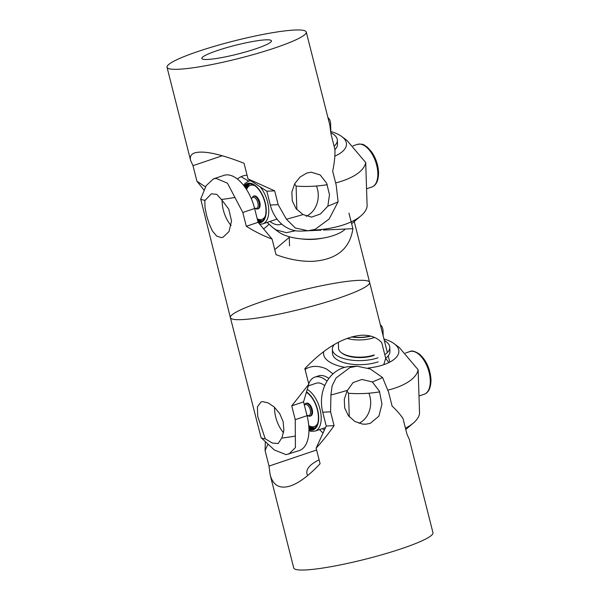<?xml version="1.0" encoding="UTF-8"?>
<svg xmlns="http://www.w3.org/2000/svg" width="600" height="600" viewBox="0 0 600 600"><rect width="100%" height="100%" fill="white"/><g stroke="black" fill="none" stroke-linecap="round" stroke-linejoin="round"><path stroke-width="0.9" d="M255.923 48.75A35.91 4.537 165.8 0 1 220.688 57.773A35.91 4.537 165.8 0 1 201.84 58.455A35.91 4.537 165.8 0 1 217.38 50.543A35.91 4.537 165.8 0 1 252.615 41.52A35.91 4.537 165.8 0 1 271.462 40.838A35.91 4.537 165.8 0 1 255.923 48.75M222.308 155.76L192.99 165.667L190.605 160.417C189.683 156.66 191.047 154.148 194.708 152.88C203.528 150.398 219.983 153.863 244.065 163.282L248.01 178.89L266.82 191.205L270.315 205.02A35.91 30.285 87.3 0 0 300.99 231.083L307.935 230.76L315.007 229.425L329.145 219.015L338.108 201.78L336.18 185.047L332.685 171.233C334.395 162.998 335.145 155.76 334.935 149.512L330.99 133.913L329.843 125.183M205.485 186.863L196.942 181.267L192.99 165.667M268.913 224.235A35.91 30.285 -92.7 0 1 263.565 228.855M247.072 175.185A22.44 18.93 87.3 0 0 242.79 176.01A22.44 18.93 87.3 0 0 237.382 179.017M316.47 186.015A22.44 18.93 -92.7 0 1 306.127 216.278M248.01 178.89L274.665 190.837L266.82 191.205M274.665 190.837L278.16 204.653L286.44 219.24L295.312 227.993L307.935 230.76M302.985 214.56L296.048 208.627L292.267 200.827L291.855 192.06L294.697 183.727L300.053 177.045L306.87 173.025L311.183 172.2L320.205 174.96L326.678 183.292L329.483 194.737L327.84 206.16L320.483 213.968L311.572 217.11L302.985 214.56A71.812 9.075 165.8 0 1 286.44 219.24M248.685 181.132L241.028 176.722M198.105 51.443A71.812 9.075 165.8 0 1 268.582 33.39A71.812 9.075 165.8 0 1 306.27 32.025A71.812 9.075 165.8 0 1 238.875 58.44A71.812 9.075 165.8 0 1 167.032 67.26A71.812 9.075 165.8 0 1 198.105 51.443M203.978 190.042L196.942 181.267M338.108 201.78A71.812 9.075 165.8 0 1 327.84 206.16M348.945 213.083L352.89 228.69C349.95 248.64 336.757 259.507 313.298 261.285C301.763 261.765 289.335 259.56 276.015 254.67L272.07 239.062L258.112 222.308L254.618 208.5A35.91 18.75 -108.7 0 0 223.853 175.38L213.397 178.913L206.13 185.692L200.7 199.05L230.377 317.618A71.812 9.075 -14.2 0 0 241.98 319.605A71.812 9.075 -14.2 0 0 321.195 303.638A71.812 9.075 -14.2 0 0 369.623 282.382A71.812 9.075 165.8 0 1 321.195 303.638A71.812 9.075 165.8 0 1 241.98 319.605A71.812 9.075 165.8 0 1 230.377 317.618A71.812 9.075 165.8 0 1 297.772 291.202A71.812 9.075 165.8 0 1 369.623 282.382L353.962 220.485M231.097 225.532A22.44 11.723 71.3 0 1 222.135 200.13M352.89 228.69L323.468 230.055M321.007 230.175L303.015 231.007M274.74 249.615L289.267 237.368M258.112 222.308L246.308 226.298L242.812 212.49L227.475 183.21L216.157 178.395L213.397 178.913M272.07 239.062C263.317 235.808 254.73 231.555 246.308 226.298M221.392 199.462L228.743 209.077L231.532 220.987L228.998 231.562L223.013 237.248L221.228 237.593L216.608 236.017L212.542 231.188L209.205 223.98L206.625 215.595L205.013 207.413L204.817 200.663L211.38 193.815L216.803 194.37L221.392 199.462A71.812 9.075 -14.2 0 0 235.02 197.452M200.7 199.05A71.812 9.075 -14.2 0 0 204.877 200.228M322.635 238.155A28.725 12.263 178.1 0 1 301.005 238.86M334.087 146.16A28.725 12.263 -1.9 0 0 337.358 140.212L337.493 144.27A28.725 12.263 178.1 0 1 334.935 149.565M337.358 140.212A28.725 12.263 -1.9 0 0 330.938 132.817M334.822 156.15A37.703 16.095 -1.9 0 0 341.752 136.523A37.703 16.095 -1.9 0 0 339.24 134.91A37.703 16.095 -1.9 0 0 330.855 131.565M344.782 229.605A37.703 16.095 178.1 0 1 280.86 233.385A37.703 16.095 178.1 0 1 278.347 231.772L273.18 227.917L276.345 229.987L286.418 232.673L295.478 230.745M267.12 222.413L273.18 227.917M341.752 136.523L346.92 140.377L365.707 162.547A56.557 24.142 178.1 0 1 335.64 182.925M312.39 230.16A56.557 24.142 -1.9 0 0 360.96 215.827A56.557 24.142 -1.9 0 0 367.132 206.362L365.707 162.547M327.27 184.672A56.557 24.142 178.1 0 1 296.085 186.083L296.85 209.618M296.085 186.083L294.608 183.885M260.918 221.452A20.468 10.688 71.3 0 1 257.543 220.035M265.373 215.925A19.747 10.312 71.3 0 1 263.115 220.132A19.747 10.312 71.3 0 1 260.775 221.647A19.747 10.312 71.3 0 1 258 221.865M244.83 186.975A19.747 10.312 71.3 0 1 245.79 185.752A19.747 10.312 71.3 0 1 248.13 184.23A19.747 10.312 71.3 0 1 255.255 185.985M248.82 184.05A19.747 10.312 -108.7 0 0 247.14 185.295A19.747 10.312 -108.7 0 0 245.468 187.875M257.782 220.987A19.747 10.312 -108.7 0 0 261.435 221.377M244.417 186.405A20.235 10.567 71.3 0 1 255.067 185.843A20.235 10.567 71.3 0 1 265.965 209.737A20.235 10.567 71.3 0 1 265.312 216.157A20.235 10.567 71.3 0 1 258.293 222.525M269.985 221.445A28.725 15 -108.7 0 0 280.808 224.355A28.725 15 -108.7 0 0 281.632 224.025M246.112 188.835A20.468 10.688 71.3 0 1 248.362 184.297M254.558 208.245L256.905 209.115L258.315 208.74A6.735 3.518 -108.7 0 0 259.642 201.712A6.735 3.518 -108.7 0 0 254.528 195.885A6.735 3.518 -108.7 0 0 254.01 195.983L253.29 196.222A6.735 3.518 71.3 0 1 253.808 196.132A6.735 3.518 71.3 0 1 258.93 201.952A6.735 3.518 71.3 0 1 257.603 208.98A6.735 3.518 71.3 0 1 257.085 209.077M230.377 317.618L261.075 437.662L274.358 449.97L286.058 454.65L299.272 450.6A35.91 18.75 -108.7 0 0 307.05 415.688L303.555 401.873L308.798 384.225L304.853 368.625C324.75 347.88 343.673 336.75 361.627 335.228C370.11 334.89 376.808 337.358 381.728 342.645L385.68 358.245L383.76 364.695M283.53 432.72A22.44 11.723 71.3 0 1 274.56 407.317M333.6 344.88L334.095 344.858M385.68 358.245L388.838 362.61M288.825 454.132L295.41 447.585L295.237 419.678L291.743 405.862L308.798 384.225M265.26 438.847L257.715 416.445L257.407 406.83L261.075 401.925L262.733 401.625L268.192 402.915L274.282 407.062L279.69 413.565L283.147 421.658L283.882 430.132L282.007 437.58L278.175 443.513L272.415 443.07L265.26 438.847A71.812 9.075 165.8 0 1 261.075 437.662M295.403 436.065A71.812 9.075 165.8 0 1 281.775 438.075M303.555 401.873L291.743 405.862M370.298 335.985A20.235 8.64 178.1 0 1 352.05 336.795M384.765 354.638A28.725 12.263 -1.9 0 0 389.783 347.4L389.918 351.457A28.725 12.263 178.1 0 1 385.658 358.178M389.783 347.4A28.725 12.263 -1.9 0 0 384.33 340.522M378.112 361.86A28.725 12.263 178.1 0 1 348.368 363.712A28.725 12.263 178.1 0 1 332.498 353.332L332.362 349.275A28.725 12.263 -1.9 0 0 348.233 359.655A28.725 12.263 -1.9 0 0 377.985 357.803M334.59 344.303A28.725 12.263 -1.9 0 0 332.362 349.275M338.355 342.24L338.558 348.263A22.508 9.607 -1.9 0 0 350.985 356.392A22.508 9.607 -1.9 0 0 374.295 354.945M341.79 353.01A21.607 9.225 -1.9 0 0 373.793 355.462M405.442 428.168A56.557 24.142 -1.9 0 0 413.393 423.015A56.557 24.142 -1.9 0 0 419.565 413.55L418.132 369.743A56.557 24.142 178.1 0 1 388.035 390.12M323.79 351.48A37.703 16.095 -1.9 0 0 330.743 362.692A37.703 16.095 -1.9 0 0 344.82 367.335M368.07 368.048A37.703 16.095 -1.9 0 0 394.178 343.718A37.703 16.095 -1.9 0 0 391.665 342.097A37.703 16.095 -1.9 0 0 383.933 338.94M379.695 391.86A56.557 24.142 178.1 0 1 348.51 393.27L347.032 391.08M333.007 373.853L326.55 369.03C318.69 365.475 311.64 365.513 305.392 369.127A56.557 24.142 178.1 0 1 305.752 367.665M394.178 343.718L399.345 347.572L418.132 369.743M305.452 370.995L305.392 369.127M348.51 393.27L349.275 416.805M319.545 429.6L323.04 433.013M306.39 392.332A19.747 10.312 71.3 0 1 307.68 393.18M317.798 423.12A19.747 10.312 71.3 0 1 315.54 427.32A19.747 10.312 71.3 0 1 313.2 428.842A19.747 10.312 71.3 0 1 308.918 428.655M306.405 392.28A20.235 10.567 71.3 0 1 307.493 393.037A20.235 10.567 71.3 0 1 318.397 416.933A20.235 10.567 71.3 0 1 317.737 423.345A20.235 10.567 71.3 0 1 308.933 429.368M322.41 428.632A28.725 15 -108.7 0 0 324.405 430.02M327.038 381.18A28.725 15 -108.7 0 0 314.843 377.115L318.465 375.892A28.725 15 71.3 0 1 328.853 378.465M314.843 377.115A28.725 15 -108.7 0 0 308.7 383.82M324.735 385.65A22.508 11.752 -108.7 0 0 316.11 383.257L308.303 385.89M308.873 427.56A19.747 10.312 -108.7 0 0 313.86 428.565M313.343 428.64A20.468 10.688 71.3 0 1 308.805 426.397M306.983 415.44L309.33 416.303L310.748 415.928A6.735 3.518 -108.7 0 0 312.075 408.9A6.735 3.518 -108.7 0 0 306.952 403.08A6.735 3.518 -108.7 0 0 306.435 403.17L305.715 403.418A6.735 3.518 71.3 0 1 306.233 403.32A6.735 3.518 71.3 0 1 311.355 409.147A6.735 3.518 71.3 0 1 310.028 416.175A6.735 3.518 71.3 0 1 309.51 416.265M307.748 475.493L306.968 473.918C305.925 469.065 309.968 464.362 319.095 459.81M270.157 474.817L293.73 567.975A71.812 9.075 -14.2 0 0 331.418 566.61A71.812 9.075 -14.2 0 0 401.895 548.558A71.812 9.075 -14.2 0 0 432.967 532.74L409.395 439.582L407.01 434.332L403.058 418.732C400.748 415.02 397.095 410.79 392.1 406.05L388.605 392.235L382.582 377.543L370.237 368.955L357.022 366.21L349.957 367.553L336.067 377.947L332.123 385.868L330.915 395.002L330.585 411.847L334.08 425.655C328.17 434.085 322.192 441.57 316.132 448.11L320.085 463.71C309.12 475.447 299.265 482.85 290.535 485.91C279.892 489.278 273.097 485.58 270.157 474.817L269.01 466.088L265.065 450.487L267.862 444.368M357.022 366.21L350.077 366.54A35.91 30.285 87.3 0 0 322.74 412.207L326.235 426.022L316.132 448.11M368.895 393.21A22.44 18.93 -92.7 0 1 358.972 423.278M316.612 450L269.01 466.088M265.065 450.487L265.32 441.908M372.315 381.93L379.44 391.23L381.96 404.145L378.9 416.16L370.222 423.382L365.7 424.215L362.565 424.095L354.847 421.44L348.472 415.815L344.7 408.015L344.28 399.248L347.123 390.915L353.025 382.605L361.905 379.47L372.315 381.93A71.812 9.075 -14.2 0 0 382.582 377.543M330.915 395.002A71.812 9.075 -14.2 0 0 347.46 390.33M326.235 426.022L334.08 425.655M278.16 204.653L270.315 205.02M254.618 208.5L242.812 212.49M328.695 120.637A20.707 8.842 -1.9 0 0 328.38 119.407M258.683 222.99A20.707 10.815 -108.7 0 0 266.25 209.895A20.707 10.815 -108.7 0 0 257.513 187.665A20.707 10.815 -108.7 0 0 244.155 186.06M250.5 180.517L248.303 181.26A22.508 11.752 71.3 0 1 251.212 180.983M260.138 186.833A22.508 11.752 71.3 0 1 268.755 210A22.508 11.752 71.3 0 1 262.718 223.905L277.005 219.075M377.835 173.13A22.508 11.752 -108.7 0 0 370.635 151.808A22.508 11.752 -108.7 0 0 357.382 144.398C364.327 143.445 363.975 145.35 367.178 147.03L371.595 151.845C375.847 158.07 378.173 164.955 378.57 172.485C378.495 180.608 376.237 185.453 371.798 187.035A22.508 11.752 -108.7 0 0 377.835 173.13M254.445 207.833A5.827 3.045 -108.7 0 0 256.132 208.455A5.827 3.045 -108.7 0 0 257.843 202.702A5.827 3.045 -108.7 0 0 253.298 197.25A5.827 3.045 -108.7 0 0 251.483 199.05M257.25 218.873A17.955 9.375 -108.7 0 0 260.535 219.63A17.955 9.375 -108.7 0 0 265.282 216.218M255.007 185.812A17.955 9.375 -108.7 0 0 251.79 185.093A17.955 9.375 -108.7 0 0 246.57 189.547M307.05 415.688L295.237 419.678M381.12 327.825A20.707 8.842 -1.9 0 0 380.812 326.603M351.548 336.93A20.707 8.842 -1.9 0 0 370.748 336.097M373.733 337.74A22.508 9.607 178.1 0 1 347.04 338.392M308.933 429.795A20.707 10.815 -108.7 0 0 318.675 417.09A20.707 10.815 -108.7 0 0 306.51 391.928M307.252 389.423A22.508 11.752 71.3 0 1 321.18 417.188A22.508 11.752 71.3 0 1 315.142 431.092L311.115 431.34L308.933 430.68M409.808 351.585C411.638 350.31 414.9 351.18 419.595 354.21C426.405 360.502 430.207 368.993 431.002 379.673C430.928 387.795 428.662 392.647 424.222 394.23A22.508 11.752 -108.7 0 0 430.26 380.325A22.508 11.752 -108.7 0 0 423.06 358.995A22.508 11.752 -108.7 0 0 409.808 351.585L405.405 353.077M306.877 415.028A5.827 3.045 -108.7 0 0 308.558 415.643A5.827 3.045 -108.7 0 0 310.267 409.897A5.827 3.045 -108.7 0 0 305.722 404.438A5.827 3.045 -108.7 0 0 304.395 405.195M308.737 425.558A17.955 9.375 -108.7 0 0 312.96 426.817A17.955 9.375 -108.7 0 0 317.715 423.405M307.44 393A17.955 9.375 -108.7 0 0 306.322 392.572M322.74 412.207L330.585 411.847M329.805 125.025L306.27 32.025M190.605 160.417L167.032 67.26M289.245 236.737L289.545 245.895M330.847 131.52L330.555 122.4L329.603 119.407L327.885 117.442M351.645 223.763L360.96 215.827M248.303 181.26L244.98 183.472L243.623 185.363M281.678 224.062L280.808 224.355M259.763 224.288L262.718 223.905M352.98 145.882L357.382 144.398M366.562 188.805L371.798 187.035M262.192 220.92L257.475 219.78M249.697 183.945L247.35 186.398L246.165 188.917M253.29 196.222L251.317 198.653M389.798 362.123L388.207 355.845M387.375 352.56L369.623 282.382M383.19 336L382.98 329.595L382.035 326.595L380.31 324.638M405.78 429.495L413.393 423.015M325.522 427.582L315.142 431.092M418.987 395.993L424.222 394.23M305.715 403.418L304.252 404.632M308.798 426.308L314.625 428.115"/></g></svg>
